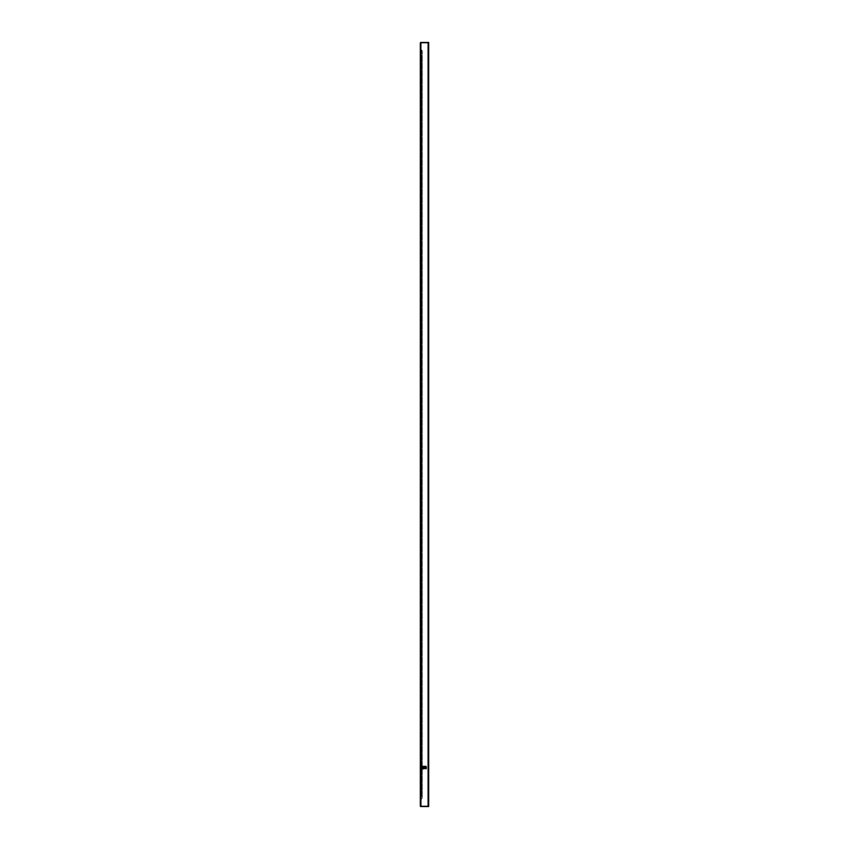 <?xml version="1.0" encoding="UTF-8"?>
<svg xmlns="http://www.w3.org/2000/svg" width="849" height="849" viewBox="0 0 849 849"><rect width="100%" height="100%" fill="white"/><g stroke="black" fill="none" stroke-linecap="round" stroke-linejoin="round"><path stroke-width="0.64" stroke-dasharray="4.25 3.18" d="M420.892 304.685L420.308 304.685L420.308 300.79L420.308 304.685L420.308 300.79L420.308 304.685L420.892 304.685L420.892 300.79L420.308 300.79L420.892 300.79L420.892 304.685M420.892 548.21L420.892 544.315L420.892 548.21L420.892 544.315L420.892 548.21L420.308 548.21L420.308 544.315L420.308 548.21L420.308 544.315L420.308 548.21L420.892 548.21M420.892 70.891L420.892 66.997L420.892 70.891L420.892 66.997L420.892 70.891L420.308 70.891L420.308 66.997L420.308 70.891L420.308 66.997L420.308 70.891L420.892 70.891M420.892 782.003L420.892 778.109L420.892 782.003L420.892 778.109L420.892 782.003L420.308 782.003L420.308 778.109L420.308 782.003L420.308 778.109L420.308 782.003L420.892 782.003M420.308 43.034L420.902 43.034L420.308 43.034A0.584 0.584 0 0 1 420.902 42.45L428.098 42.45L420.934 42.45L420.934 806.55L427.525 806.55L420.902 806.55A0.584 0.584 0 0 1 420.308 805.966L420.934 806.55L420.934 42.45L420.308 43.034L420.308 805.966L420.892 805.966L420.892 43.034L420.892 805.966L420.934 806.55L428.692 806.55L428.108 806.55L428.692 806.55L428.692 784.922L428.692 806.55L428.108 806.55L428.098 42.45L428.692 42.45L428.098 42.45L428.108 64.078L428.692 64.078L428.692 42.45L428.692 806.55L428.098 806.55L428.108 784.922L428.692 784.922L428.692 307.603L428.692 541.397L428.108 541.397L428.108 307.603L428.108 541.397L428.692 541.397L428.692 775.179L428.108 775.179L428.692 775.179L428.692 784.922L428.108 784.922L428.108 806.55L428.098 42.45L428.692 42.45L428.108 42.45L428.108 806.55L420.934 806.55L428.098 806.55L428.098 42.45L428.098 806.55M420.892 544.315L420.308 544.315L420.892 544.315M420.892 66.997L420.308 66.997L420.892 66.997M420.892 778.109L420.308 778.109L420.892 778.109M420.902 43.034L427.525 43.034L427.525 42.45L427.525 43.034L420.902 43.034M422.452 43.034L425.572 43.034L422.452 43.034L425.572 43.034L422.452 43.034L422.452 42.45L425.572 42.45L422.452 42.45L425.572 42.45L422.452 42.45L422.452 43.034M425.572 43.034L425.572 42.45L425.572 43.034M420.308 805.966L420.934 806.55L420.934 42.45L428.098 42.45L428.108 64.078L428.692 64.078L428.692 42.45L428.108 42.45M420.892 805.966L427.525 805.966L427.525 806.55L427.525 805.966L420.902 805.966M422.452 805.966L425.572 805.966L422.452 805.966L425.572 805.966L422.452 805.966L422.452 806.55L425.572 806.55L425.572 805.966L425.572 806.55L422.452 806.55L422.452 805.966M422.452 806.55L425.572 806.55L422.452 806.55M428.692 73.821L428.692 297.861L428.692 73.821L428.108 73.821L428.108 297.861L428.692 297.861L428.692 307.603L428.692 297.861L428.108 297.861L428.108 64.078L428.692 64.078L428.108 64.078L428.108 73.821L428.692 73.821M428.108 307.603L428.692 307.603L428.108 307.603L428.108 297.861L428.692 297.861L428.108 297.861L428.108 307.603L428.692 307.603L428.108 307.603M428.108 551.139L428.692 551.139L428.108 551.139L428.108 775.179L428.108 541.397L428.692 541.397L428.108 541.397L428.108 551.139L428.692 551.139L428.108 551.139M428.108 784.922L428.108 775.179L428.692 775.179L428.108 775.179L428.108 784.922L428.692 784.922L428.108 784.922M421.284 767.581L421.284 769.141L421.284 767.581M425.965 767.581L425.965 768.738L425.965 767.581M426.739 767.581L426.347 766.031L426.739 767.581M426.347 769.12L426.347 766.031L426.739 769.12L426.347 766.042L426.739 769.12L426.347 766.042L426.347 769.12L421.284 769.141L426.347 769.141M421.178 49.858A0.775 0.775 0 0 1 421.762 50.112A1.953 1.953 0 0 1 421.762 52.712L421.762 55.312L421.178 55.312L421.178 49.858A0.775 0.775 0 0 1 421.762 50.112A1.953 1.953 0 0 1 421.762 52.712A0.775 0.775 0 0 1 421.178 52.967L420.892 55.312L422.261 55.312L421.178 55.312L421.178 49.858A0.775 0.775 0 0 1 421.762 50.112A1.953 1.953 0 0 1 421.762 52.712A0.775 0.775 0 0 1 421.178 52.967L421.178 799.142A0.775 0.775 0 0 0 421.762 798.888A1.953 1.953 0 0 0 421.762 796.288A0.775 0.775 0 0 0 421.178 796.033L421.178 799.142A0.775 0.775 0 0 0 421.762 798.888A1.953 1.953 0 0 0 421.762 796.288A0.775 0.775 0 0 0 421.178 796.033L420.892 793.688L421.762 793.688L420.892 793.688L421.178 796.033L421.178 793.688L422.261 793.688L421.178 793.688L421.178 799.142A0.775 0.775 0 0 0 421.762 798.888A1.953 1.953 0 0 0 421.762 796.288L421.762 793.688L421.762 796.288A0.775 0.775 0 0 0 421.178 796.033M421.178 52.967L420.892 793.688L421.178 52.967A0.775 0.775 0 0 0 421.762 52.712L422.261 793.688L421.762 50.112L421.762 793.688L421.762 55.312L421.178 55.312L421.178 793.688L420.892 55.312L421.178 799.142M420.892 769.045L421.284 766.127L420.892 769.045M421.985 766.456L421.582 768.759L421.635 766.711L425.572 766.53L425.572 767.093L425.572 766.414L425.476 768.759L425.572 767.507M422.537 766.796L423.301 767.05L422.749 766.414L421.879 767.475M422.802 766.615L422.006 766.615M421.677 766.414L421.698 767.496L421.284 766.414L425.965 766.435L421.284 766.414L421.391 767.783L421.656 766.509M421.879 766.424L421.794 768.706L421.284 767.411L421.284 768.759L421.868 768.759M423.736 767.814L424.065 767.156L423.163 766.498M422.675 766.541L422.844 767.241L423.545 766.477M424.044 767.167L424.022 766.445L422.972 766.827M424.32 766.435L425.116 766.944L424.086 766.955M425.413 766.987L425.349 768.154L424.755 766.796M422.25 766.668L422.314 767.337L422.399 766.573M421.284 766.414L421.889 767.443M422.229 766.551L421.974 767.496M421.55 766.509L421.857 767.698M425.413 768.175L425.116 766.944M424.882 768.027L425.105 767.294L424.967 768.09L424.383 767.188L421.995 767.676M424.383 767.188L424.84 768.037M424.744 767.995L424.776 767.114L424.171 767.889M424.192 767.952L424.33 767.146L423.98 767.857M424.022 767.889L424.235 767.135L424.065 767.889M423.418 767.793L423.555 766.997L423.418 767.793L422.399 767.57M423.131 767.74L423.173 766.934L423.301 767.761M422.876 766.53L423.035 767.719M422.738 767.655L422.791 766.87L422.866 767.698M422.908 766.997L422.653 767.634M422.409 766.827L422.473 767.645M424.574 768.016L424.712 767.22L425.572 767.974L425.232 767.199M421.911 768.547L422.08 767.772L421.656 768.663M422.293 768.589L422.462 767.857L422.59 768.621L421.751 768.653M422.675 768.621L422.844 767.931L422.59 768.621M421.571 767.804L421.284 768.472L421.284 767.708M422.42 767.57L422.346 766.785M422.112 766.774L423.364 766.965L423.396 767.751M425.158 767.05L425.126 768.069M425.381 768.101L425.487 767.369M423.513 767.358L423.471 768.186L425.508 768.133M422.08 767.772L422.027 768.419L423.471 768.186L422.972 768.653M421.964 768.409L422.951 768.748L421.603 768.695L421.889 767.729L421.794 768.706M423.163 768.536L421.995 768.313L422.112 766.785M421.284 766.668L421.613 768.536M421.804 768.504L425.476 768.536M423.938 768.536L424.606 768.738L423.747 768.706M425.073 768.716L424.521 768.143L424.129 768.727M424.946 768.398L424.065 768.387M422.6 768.313L422.282 767.549L422.59 768.324L423.396 767.422M422.982 768.26L423.619 767.337L423.428 768.759M425.572 767.974L425.572 768.483C425.455 766.668 425.338 766.551 425.222 768.143L425.381 767.072L424.84 768.271M424.596 767.178L424.521 767.984L424.967 767.082L425.2 767.857L424.68 766.562M424.649 767.167L424.893 767.931L424.84 767.125M424.5 767.22L424.84 767.931L424.213 767.252L424.267 767.984M424.097 767.241L423.959 768.515M423.545 767.39L424.044 768.08L423.619 767.337M423.874 767.316L424.044 768.08M423.63 767.347L423.662 768.154L423.492 767.379M423.322 767.39L423.449 768.685M422.165 767.634L422.335 768.26M424.946 767.878L425.572 767.018M422.42 767.592L422.197 768.281M422.77 768.196L422.717 767.496L422.717 768.207M422.653 767.528L422.791 768.303L422.993 767.485M424.192 767.22L424.235 768.037L424.192 767.22L424.967 767.294M424.691 767.178L424.956 766.647M422.484 766.562L422.653 767.273L422.781 766.53M422.102 766.605L422.271 767.347M421.974 766.414L421.306 767.581L421.932 766.849M421.422 766.774L421.284 767.454M421.284 768.504L421.284 767.804M422.706 767.263L422.653 766.721M422.653 767.273L422.611 766.721M422.314 767.337L422.271 766.743M421.932 767.432L421.879 766.753M424.256 768.356L425.253 768.133C425.338 766.551 425.455 766.668 425.572 768.483L424.489 768.6M421.306 766.498L421.571 767.358M421.762 768.356L421.698 767.676M424.383 767.984L424.139 767.114L424.15 767.995M423.736 767.114L423.683 767.825M423.301 767.05L423.11 767.729M422.961 767.008L422.908 767.698M422.579 766.944L422.526 767.645M423.237 767.995L422.908 768.536M422.844 767.931L422.802 768.462M422.462 767.857L422.409 768.441M422.515 767.867L422.462 768.441M422.123 767.793L422.07 768.419M421.741 767.687L421.688 768.409M422.059 768.494L425.296 768.525M422.59 768.324L422.547 767.549M422.982 768.271L423.131 767.432L423.258 768.674M423.099 768.143L423.057 767.443M422.377 768.249L422.335 767.549M424.362 768.313L423.545 768.695M424.182 768.536L423.195 768.504L424.182 768.281M424.118 768.005L424.065 767.273L424.118 768.005M423.895 767.273L423.948 768.101L423.81 767.294M423.28 768.122L423.035 767.454M421.974 767.676L422.006 766.859M421.741 767.485L422.197 766.594M422.133 767.56L422.144 768.292L422.133 767.56M422.908 768.175L422.738 767.517M424.946 766.774L425.222 767.029C425.338 768.621 425.455 768.504 425.572 766.689L425.445 766.541M423.067 766.509L423.237 767.178L424.712 767.061L422.972 766.52M422.293 766.583L422.462 767.316L422.59 766.551M421.539 766.796L421.284 767.411M424.097 767.931L424.065 766.785M424.659 767.05L424.882 766.445M424.935 768.037L425.084 767.252L425.084 768.058M423.619 767.836L424.044 767.093L424.001 767.91M423.874 767.857L424.044 767.093M423.439 767.783L423.662 767.018L423.545 767.783M422.94 767.698L422.982 766.902L423.057 767.719M423.099 767.018L422.844 767.676M422.547 767.613L422.77 766.976M422.165 767.538L422.335 766.912M422.102 768.568L422.271 767.814L422.399 768.6M422.484 768.61L422.706 767.899L422.781 768.632M424.256 767.931L424.267 767.178L424.256 767.931M422.876 768.642L423.035 767.963L423.163 768.663M424.903 768.525L424.903 767.263M422.706 767.899L422.653 768.451M422.653 767.899L422.611 768.451M422.314 767.825L422.271 768.43M422.271 767.814L422.218 768.43M421.932 767.74L421.879 768.409M425.572 766.583L425.572 766.689C425.455 768.504 425.338 768.621 425.222 767.029M425.487 767.804L425.349 767.018M425.572 767.188L425.232 767.974M421.677 766.721L421.698 767.496M422.399 768.356L422.356 767.592M424.712 767.952L424.67 767.135M424.458 767.963L424.15 767.178M423.343 768.112L423.301 767.411M422.961 768.165L422.908 767.464M422.579 768.228L422.526 767.517M423.492 767.008L423.449 766.477M423.396 767.029L423.354 766.488M423.354 767.061L423.715 766.424M422.844 767.241L422.802 766.711M422.462 767.316L422.409 766.732M422.515 767.305L422.462 766.732M422.08 767.39L422.059 766.679M422.123 767.379L422.07 766.753M422.505 766.827L422.462 767.602M424.521 767.188L424.479 768.005M422.377 766.912L422.335 767.623M422.261 797.593L422.261 51.407L422.261 797.593A1.953 1.953 0 0 0 421.762 796.288M421.178 55.312L421.178 793.688L421.178 55.312M426.347 766.031L421.284 766.031L426.347 766.031M425.965 768.738L421.284 768.738L425.965 768.738M421.698 766.764L425.476 766.636"/><path stroke-width="1.27" d="M420.308 805.966A0.584 0.584 90 0 0 420.902 806.55L420.308 805.966L420.308 43.034L420.934 42.45L428.692 42.45L428.692 806.55L428.098 806.55L428.098 42.45M420.308 43.034A0.584 0.584 -90 0 1 420.902 42.45L420.934 806.55L428.098 806.55"/></g></svg>
